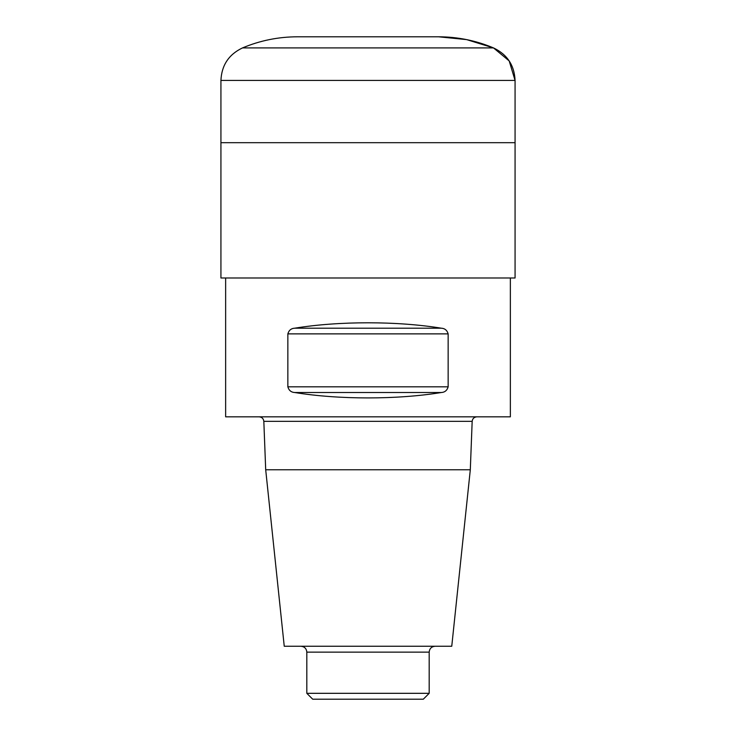 <?xml version="1.0" encoding="UTF-8"?>
<svg xmlns="http://www.w3.org/2000/svg" width="736" height="736" viewBox="0 0 736 736"><rect width="100%" height="100%" fill="white"/><g stroke="black" fill="none" stroke-linecap="round" stroke-linejoin="round"><path stroke-width="1.1" d="M493.497 47.914C507.196 54.436 514.39 65.274 515.071 80.436L515.071 142.692L220.929 142.692L220.929 277.996L515.071 277.996L515.071 142.692L220.929 142.692L220.929 80.436C221.61 65.274 228.804 54.436 242.503 47.914L493.497 47.914C475.934 40.544 457.636 36.846 438.592 36.8L297.408 36.8C278.364 36.837 260.056 40.544 242.503 47.914M429.18 693.321L306.82 693.321L312.699 699.2L423.301 699.2L429.18 693.321L429.18 652.142C429.53 648.563 431.489 646.604 435.068 646.254M306.82 693.321L306.82 652.142L429.18 652.142M300.932 646.254C304.511 646.604 306.47 648.563 306.82 652.142M470.304 469.77L265.696 469.77L284.243 646.254L451.757 646.254L470.304 469.77L472.172 421.351C472.503 418.618 474.067 417.11 476.873 416.824M265.696 469.77L263.828 421.351L472.172 421.351M259.127 416.824C261.906 417.082 263.47 418.591 263.828 421.351M510.361 277.996L510.361 416.824L225.639 416.824L225.639 277.996M287.85 386.823C288.88 390.402 291.152 392.297 294.658 392.509C338.726 399.722 397.274 399.722 441.342 392.509C444.838 392.306 447.111 390.411 448.15 386.823L448.15 333.877C447.12 330.298 444.848 328.412 441.342 328.201C397.274 320.988 338.726 320.988 294.658 328.201C291.162 328.403 288.889 330.298 287.85 333.877L287.85 386.823C288.88 390.402 291.152 392.297 294.658 392.509L441.342 392.509C444.838 392.306 447.111 390.411 448.15 386.823L287.85 386.823M294.658 328.201C291.162 328.403 288.889 330.298 287.85 333.877L448.15 333.877C447.12 330.298 444.848 328.412 441.342 328.201L294.658 328.201M368 36.8L438.592 36.8L466.606 39.606L493.497 47.914L509.183 60.922L515.071 80.436L515.071 142.692M515.071 80.436L220.929 80.436"/></g></svg>
